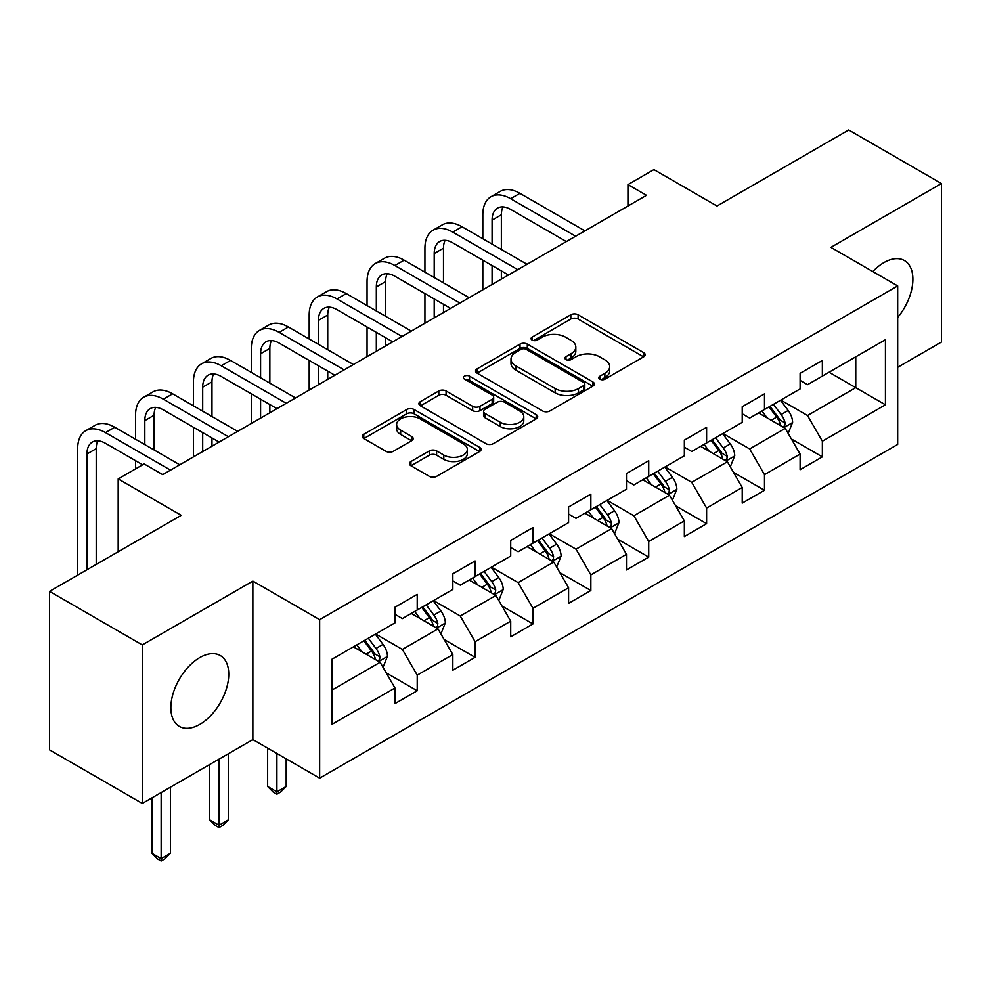 <?xml version="1.0" encoding="UTF-8"?>
<svg xmlns="http://www.w3.org/2000/svg" width="991" height="991" viewBox="0 0 991 991"><rect width="100%" height="100%" fill="white"/><g stroke="black" fill="none" stroke-linecap="round" stroke-linejoin="round"><path stroke-width="1.49" d="M599.852 379.169A3.605 2.081 0 0 0 604.956 379.169L643.654 356.822A5.153 2.973 0 0 0 645.153 354.716A5.153 2.973 0 0 0 643.654 352.623L578.1 314.779A5.153 2.973 0 0 0 570.816 314.779L532.117 337.113A3.605 2.081 0 0 0 531.065 338.588A3.605 2.081 0 0 0 532.117 340.062A3.605 2.081 0 0 0 537.221 340.062L542.226 337.163A16.475 9.514 0 0 1 565.539 337.163L571.002 340.322A16.475 9.514 0 0 1 575.821 347.048A16.475 9.514 0 0 1 571.002 353.775L565.985 356.661A3.605 2.081 0 0 0 564.932 358.135A3.605 2.081 0 0 0 565.985 359.609A3.605 2.081 0 0 0 571.089 359.609L576.093 356.723A16.475 9.514 0 0 1 599.406 356.723L604.869 359.869A16.475 9.514 0 0 1 609.688 366.596A16.475 9.514 0 0 1 604.869 373.334L599.852 376.221A3.605 2.081 0 0 0 598.799 377.695A3.605 2.081 0 0 0 599.852 379.169L599.852 376.221M199.81 724.396A40.928 23.623 120 0 0 226.543 688.324A40.928 23.623 120 0 0 220.275 655.534A40.928 23.623 120 0 0 199.81 657.566A40.928 23.623 120 0 0 173.066 693.626A40.928 23.623 120 0 0 179.346 726.415A40.928 23.623 120 0 0 199.81 724.396M897.673 317.479A40.928 23.623 120 0 0 904.411 260.546A40.928 23.623 120 0 0 883.947 262.578A40.928 23.623 120 0 0 872.811 271.571M410.943 461.533A5.153 2.973 0 0 0 409.432 463.627A5.153 2.973 0 0 0 410.943 465.733L429.338 476.349A5.153 2.973 0 0 0 436.622 476.349L479.594 451.537A5.153 2.973 0 0 0 481.093 449.443A5.153 2.973 0 0 0 479.594 447.337L414.04 409.494A5.153 2.973 0 0 0 406.756 409.494L363.784 434.306A5.153 2.973 0 0 0 362.272 436.399A5.153 2.973 0 0 0 363.784 438.505L385.995 451.326A5.153 2.973 0 0 0 393.278 451.326L411.674 440.71A5.153 2.973 0 0 0 413.185 438.617A5.153 2.973 0 0 0 411.674 436.511L400.661 430.144A13.775 7.953 0 0 1 396.623 424.52A13.775 7.953 0 0 1 405.121 417.174A13.775 7.953 0 0 1 420.134 418.896L463.293 443.819A13.775 7.953 0 0 1 467.331 449.443A13.775 7.953 0 0 1 458.821 456.789A13.775 7.953 0 0 1 443.807 455.067L436.622 450.917A5.153 2.973 0 0 0 429.338 450.917L410.943 461.533L410.943 465.733M897.673 367.327L941.45 342.044L941.45 183.533L848.692 129.982L716.988 206.029L653.924 169.61L627.947 184.611L646.504 195.314L162.71 474.639L144.153 463.924L118.189 478.913L118.189 551.752M142.308 644.918L142.308 803.428L252.866 739.596L252.866 581.085L142.308 644.918L49.55 591.367L181.254 515.332L118.189 478.913M252.866 581.085L319.647 619.648L897.673 285.928L897.673 444.439L319.647 778.158L319.647 619.648M941.45 183.533L830.892 247.366L897.673 285.928M542.597 410.968A5.153 2.973 0 0 0 549.881 410.968L592.841 386.156A5.153 2.973 0 0 0 594.352 384.05A5.153 2.973 0 0 0 592.841 381.944L527.299 344.1A5.153 2.973 0 0 0 520.015 344.1L477.043 368.912A5.153 2.973 0 0 0 475.531 371.018A5.153 2.973 0 0 0 477.043 373.124L542.597 410.968M465.919 379.937A3.605 2.081 0 0 1 469.573 380.457L469.573 376.171L536.218 414.647A5.153 2.973 0 0 1 537.729 416.74A5.153 2.973 0 0 1 536.218 418.846L493.245 443.658A5.153 2.973 0 0 1 485.962 443.658L420.419 405.815L420.419 401.603A5.153 2.973 0 0 0 418.908 403.709A5.153 2.973 0 0 0 420.419 405.815M420.419 401.603L438.802 390.987A5.153 2.973 0 0 1 446.086 390.987L472.67 406.335A5.153 2.973 0 0 0 479.954 406.335L492.155 399.299A5.153 2.973 0 0 0 493.667 397.193A5.153 2.973 0 0 0 492.155 395.087L464.482 379.107A3.605 2.081 0 0 1 463.416 377.645A3.605 2.081 0 0 1 465.646 375.713A3.605 2.081 0 0 1 469.573 376.171M142.308 803.428L49.55 749.877L49.55 591.367M386.242 672.877L417.223 690.764L417.223 675.131L452.837 654.568L452.837 670.201L475.098 657.343L475.098 641.71L510.712 621.146L510.712 636.779L532.972 623.934L532.972 608.301L568.586 587.737L568.586 603.37L590.847 590.512L590.847 574.879L626.461 554.316L626.461 569.949L648.721 557.103L648.721 541.47L684.347 520.907L684.347 536.54L706.608 523.682L706.608 508.049L742.222 487.485L742.222 503.118L764.482 490.272L764.482 474.639L800.096 454.076L800.096 469.709L822.357 456.863L822.357 441.218L885.434 404.811L885.434 339.69L855.753 356.822L855.753 387.667L885.434 404.811M417.223 690.764L394.963 703.61L394.963 687.977L331.886 724.396L331.886 659.275L394.963 622.856L394.963 607.223L417.223 594.377L417.223 610.01L452.837 589.447L452.837 573.814L475.098 560.956L475.098 576.589L510.712 556.025L510.712 540.392L532.972 527.546L532.972 543.179L568.586 522.616L568.586 506.983L590.847 494.125L590.847 509.758L626.461 489.195L626.461 473.562L648.721 460.716L648.721 476.349L684.347 455.786L684.347 440.153L706.608 427.294L706.608 442.927L742.222 422.364L742.222 406.731L764.482 393.885L764.482 409.518L800.096 388.955L800.096 373.322L822.357 360.464L822.357 376.109L885.434 339.69M411.277 613.441L437.997 628.864L402.383 649.427L375.663 634.005M394.963 614.296L402.383 618.582L417.223 610.01M402.383 649.427L417.223 675.131M437.997 628.864L452.837 654.568M469.164 580.02L495.872 595.442L460.258 616.006L433.538 600.583M452.837 580.875L460.258 585.161L475.098 576.589M460.258 616.006L475.098 641.71M495.872 595.442L510.712 621.146M527.039 546.611L553.746 562.033L518.132 582.597L491.425 567.174M510.712 547.466L518.132 551.752L532.972 543.179M518.132 582.597L532.972 608.301M553.746 562.033L568.586 587.737M584.913 513.189L611.62 528.612L576.006 549.175L549.299 533.753M568.586 514.044L576.006 518.33L590.847 509.758M576.006 549.175L590.847 574.879M611.62 528.612L626.461 554.316M642.787 479.78L669.507 495.203L633.881 515.766L607.173 500.344M626.461 480.635L633.881 484.921L648.721 476.349M633.881 515.766L648.721 541.47M669.507 495.203L684.347 520.907M700.662 446.359L727.382 461.781L691.768 482.344L665.048 466.922M684.347 447.214L691.768 451.5L706.608 442.927M691.768 482.344L706.608 508.049M727.382 461.781L742.222 487.485M758.549 412.95L785.256 428.372L749.642 448.935L722.922 433.513M742.222 413.804L749.642 418.091L764.482 409.518M749.642 448.935L764.482 474.639M785.256 428.372L800.096 454.076M829.033 372.244L855.753 387.667L807.516 415.514L780.809 400.091M800.096 380.383L807.516 384.669L822.357 376.109M807.516 415.514L822.357 441.218M252.866 739.596L319.647 778.158M627.947 184.611L627.947 206.029M331.886 690.12L380.123 662.273L353.403 646.85M380.123 662.273L394.963 687.977M791.375 438.976L822.357 456.863M733.501 472.385L764.482 490.272M675.627 505.806L706.608 523.682M617.752 539.215L648.721 557.103M559.865 572.637L590.847 590.512M501.991 606.046L532.972 623.934M444.117 639.468L475.098 657.343M601.302 379.677L604.869 377.608A16.475 9.514 0 0 0 609.688 370.882L609.688 366.596M575.821 347.048L575.821 351.334A16.475 9.514 0 0 1 571.002 358.061L567.434 360.117M643.58 356.859L578.1 319.052A5.153 2.973 0 0 0 570.816 319.052L533.567 340.57M592.779 386.193L527.299 348.386A5.153 2.973 0 0 0 520.015 348.386L477.105 373.161M583.749 385.524A3.605 2.081 0 0 0 584.801 384.05A3.605 2.081 0 0 0 583.749 382.576L526.209 349.365A3.605 2.081 0 0 0 521.105 349.365L515.828 352.412A16.475 9.514 0 0 0 510.997 359.138A16.475 9.514 0 0 0 515.828 365.865L555.158 388.571A16.475 9.514 0 0 0 578.459 388.571L583.749 385.524L583.749 389.81A3.605 2.081 0 0 0 584.801 388.336L584.801 384.05M510.997 359.138L510.997 363.424A16.475 9.514 0 0 0 515.828 370.151L515.828 365.865M583.749 389.81L578.459 392.857A16.475 9.514 0 0 1 555.158 392.857L515.828 370.151M420.481 405.852L438.802 395.273L438.802 390.987M493.667 397.193L493.667 401.479A5.153 2.973 0 0 1 492.155 403.585L479.954 410.621A5.153 2.973 0 0 1 472.67 410.621L446.086 395.273A5.153 2.973 0 0 0 438.802 395.273M469.573 380.457L536.156 418.883M500.257 422.265A13.775 7.953 0 0 0 515.27 423.987A13.775 7.953 0 0 0 523.781 416.641A13.775 7.953 0 0 0 519.742 411.017L504.53 402.235A5.153 2.973 0 0 0 497.259 402.235L485.057 409.283A5.153 2.973 0 0 0 483.546 411.389A5.153 2.973 0 0 0 485.057 413.482L500.257 422.265L500.257 426.551A13.775 7.953 0 0 0 515.27 428.273A13.775 7.953 0 0 0 523.781 420.927L523.781 416.641M483.546 411.389L483.546 415.663A5.153 2.973 0 0 0 485.057 417.768L485.057 413.482M500.257 426.551L485.057 417.768M467.331 449.443L467.331 453.729A13.775 7.953 0 0 1 458.821 461.075A13.775 7.953 0 0 1 443.807 459.353L436.622 455.191A5.153 2.973 0 0 0 429.338 455.191L411.017 465.77M396.623 424.52L396.623 428.806A13.775 7.953 0 0 0 400.661 434.43L400.661 430.144M411.599 440.76L400.661 434.43M479.52 451.586L414.04 413.78A5.153 2.973 0 0 0 406.756 413.78L363.858 438.542M788.192 433.451L792.602 422.327A13.899 8.027 -120 0 0 788.167 410.485L780.512 400.265M767.158 417.917L761.955 410.98M783.101 427.121L784.785 425.35L785.095 422.922A13.899 8.027 -120 0 0 781.119 414.56L773.451 404.34M769.97 406.347L778.468 417.682A7.086 4.088 60 0 1 779.756 419.837L785.095 422.922M769.004 406.905L776.659 417.124A13.899 8.027 60 0 1 780.648 425.486M482.815 238.757L482.815 214.774A39.355 22.719 60 0 1 490.966 196.751L500.232 191.399A39.355 22.719 60 0 1 519.916 193.344L584.913 230.878M490.966 196.751A39.355 22.719 60 0 1 510.638 198.708L575.635 236.23M566.356 241.581L510.638 209.411A26.237 15.15 -120 0 0 497.519 208.11A26.237 15.15 -120 0 0 492.081 220.126L492.081 244.108M503.007 206.908A26.237 15.15 -120 0 0 501.359 214.774L501.359 249.472M492.081 265.538L492.081 284.467M501.359 270.89L501.359 279.115M482.815 289.818L482.815 260.175M730.305 466.86L734.727 455.736A13.899 8.027 -120 0 0 730.293 443.906L722.625 433.686M709.283 451.339L704.081 444.389M725.226 460.542L726.911 458.759L727.221 456.331A13.899 8.027 -120 0 0 723.232 447.969L715.576 437.749M712.095 439.756L720.593 451.103A7.086 4.088 60 0 1 721.882 453.259L727.221 456.331M711.129 440.326L718.785 450.546A13.899 8.027 60 0 1 722.761 458.907M672.431 500.269L676.841 489.158A13.899 8.027 -120 0 0 672.406 477.315L664.75 467.095M651.409 484.748L646.206 477.811M667.352 493.952L669.036 492.18L669.346 489.752A13.899 8.027 -120 0 0 665.357 481.391L657.702 471.171M654.221 473.178L662.719 484.512A7.086 4.088 60 0 1 664.007 486.668L669.346 489.752M653.255 473.735L660.91 483.955A13.899 8.027 60 0 1 664.887 492.316M424.928 272.178L424.928 248.184A39.355 22.719 60 0 1 433.079 230.172L442.358 224.821A39.355 22.719 60 0 1 462.041 226.766L527.039 264.287M433.079 230.172A39.355 22.719 60 0 1 452.763 232.117L517.76 269.651M508.482 275.002L452.763 242.832A26.237 15.15 -120 0 0 439.645 241.531A26.237 15.15 -120 0 0 434.207 253.535L434.207 277.53M445.132 240.317A26.237 15.15 -120 0 0 443.485 248.184L443.485 282.881M434.207 298.948L434.207 317.888M443.485 304.299L443.485 312.524M424.928 323.239L424.928 293.596M367.054 305.587L367.054 281.605A39.355 22.719 60 0 1 375.205 263.581L384.483 258.23A39.355 22.719 60 0 1 404.155 260.175L469.164 297.709M375.205 263.581A39.355 22.719 60 0 1 394.889 265.538L459.886 303.06M450.608 308.412L394.889 276.241A26.237 15.15 -120 0 0 381.77 274.941A26.237 15.15 -120 0 0 376.332 286.956L376.332 310.939M387.246 273.739A26.237 15.15 -120 0 0 385.61 281.605L385.61 316.302M376.332 332.369L376.332 351.297M385.61 337.72L385.61 345.946M367.054 356.649L367.054 327.005M614.556 533.691L618.966 522.567A13.899 8.027 -120 0 0 614.531 510.737L606.876 500.505M593.522 518.169L588.32 511.22M609.477 527.373L611.162 525.589L611.459 523.161A13.899 8.027 -120 0 0 607.483 514.8L599.828 504.58M596.347 506.587L604.832 517.934A7.086 4.088 60 0 1 606.12 520.077L611.459 523.161M595.368 507.157L603.036 517.376A13.899 8.027 60 0 1 607.012 525.738M556.682 567.1L561.092 555.988A13.899 8.027 -120 0 0 556.657 544.146L549.002 533.926M535.648 551.578L530.445 544.641M551.591 560.782L553.288 559.011L553.585 556.583A13.899 8.027 -120 0 0 549.609 548.221L541.953 538.002M538.46 540.008L546.958 551.343A7.086 4.088 60 0 1 548.246 553.498L553.585 556.583M537.494 540.566L545.149 550.785A13.899 8.027 60 0 1 549.138 559.147M498.807 600.521L503.217 589.397A13.899 8.027 -120 0 0 498.783 577.567L491.115 567.335M477.773 585L472.571 578.05M493.716 594.204L495.401 592.42L495.711 589.992A13.899 8.027 -120 0 0 491.734 581.63L484.066 571.411M480.585 573.417L489.083 584.764A7.086 4.088 60 0 1 490.372 586.907L495.711 589.992M479.619 573.975L487.275 584.207A13.899 8.027 60 0 1 491.251 592.568M276.898 753.482L276.898 791.821L286.176 786.47L286.176 758.833M286.176 786.47L280.614 792.044L276.898 794.187L273.194 792.044L267.632 786.47L267.632 748.131M267.632 786.47L276.898 791.821L276.898 794.187M309.18 339.009L309.18 315.014A39.355 22.719 60 0 1 317.331 297.003L326.609 291.639A39.355 22.719 60 0 1 346.28 293.596L411.277 331.118M317.331 297.003A39.355 22.719 60 0 1 337.002 298.948L402.012 336.482M392.733 341.833L337.002 309.663A26.237 15.15 -120 0 0 323.884 308.362A26.237 15.15 -120 0 0 318.458 320.366L318.458 344.36M329.371 307.148A26.237 15.15 -120 0 0 327.736 315.014L327.736 349.712M318.458 365.778L318.458 384.719M327.736 371.13L327.736 379.355M309.18 390.07L309.18 360.427M251.305 372.418L251.305 348.423A39.355 22.719 60 0 1 259.456 330.412L268.734 325.06A39.355 22.719 60 0 1 288.406 327.005L353.403 364.539M259.456 330.412A39.355 22.719 60 0 1 279.128 332.369L344.125 369.891M334.859 375.242L279.128 343.072A26.237 15.15 -120 0 0 266.009 341.771A26.237 15.15 -120 0 0 260.583 353.787L260.583 377.769M271.497 340.57A26.237 15.15 -120 0 0 269.849 348.423L269.849 383.133M260.583 399.2L260.583 418.128M269.849 404.551L269.849 412.776M251.305 423.479L251.305 393.836M193.431 405.839L193.431 381.845A39.355 22.719 60 0 1 201.582 363.833L210.848 358.469A39.355 22.719 60 0 1 230.531 360.427L295.529 397.948M201.582 363.833A39.355 22.719 60 0 1 221.253 365.778L286.25 403.3M276.972 408.664L221.253 376.493A26.237 15.15 -120 0 0 208.135 375.193A26.237 15.15 -120 0 0 202.697 387.196L202.697 411.191M213.622 373.979A26.237 15.15 -120 0 0 211.975 381.845L211.975 416.542M202.697 432.609L202.697 451.549M211.975 437.96L211.975 446.185M193.431 456.901L193.431 427.257M135.544 439.248L135.544 415.254A39.355 22.719 60 0 1 143.695 397.242L152.973 391.891A39.355 22.719 60 0 1 172.645 393.836L237.654 431.37M143.695 397.242A39.355 22.719 60 0 1 163.379 399.2L228.376 436.721M219.098 442.073L163.379 409.902A26.237 15.15 -120 0 0 150.26 408.602A26.237 15.15 -120 0 0 144.822 420.618L144.822 444.6M155.748 407.4A26.237 15.15 -120 0 0 154.101 415.254L154.101 449.964M135.544 468.892L135.544 460.666M77.67 575.139L77.67 448.675A39.355 22.719 60 0 1 85.821 430.664L95.099 425.3A39.355 22.719 60 0 1 114.77 427.257L179.767 464.779M85.821 430.664A39.355 22.719 60 0 1 105.492 432.609L170.502 470.13M142.667 464.779L105.492 443.324A26.237 15.15 -120 0 0 92.386 442.023A26.237 15.15 -120 0 0 86.948 454.027L86.948 569.775M97.861 440.809A26.237 15.15 -120 0 0 96.226 448.675L96.226 564.424M440.921 633.93L445.343 622.819A13.899 8.027 -120 0 0 440.896 610.976L433.24 600.757M419.899 618.409L414.696 611.459M435.842 627.613L437.526 625.841L437.836 623.413A13.899 8.027 -120 0 0 433.847 615.052L426.192 604.82M422.711 606.839L431.209 618.173A7.086 4.088 60 0 1 432.497 620.329L437.836 623.413M421.745 607.396L429.4 617.616A13.899 8.027 60 0 1 433.377 625.978M219.023 759.131L219.023 825.243L228.302 819.891L228.302 753.779M228.302 819.891L222.74 825.453L219.023 827.596L215.32 825.453L209.745 819.891L209.745 764.495M209.745 819.891L219.023 825.243L219.023 827.596M383.046 667.352L387.456 656.228A13.899 8.027 -120 0 0 383.022 644.398L375.366 634.166M362.012 651.83L356.822 644.881M377.967 661.034L379.652 659.25L379.949 656.822A13.899 8.027 -120 0 0 375.973 648.461L368.318 638.241M364.837 640.248L373.334 651.595A7.086 4.088 60 0 1 374.61 653.738L379.949 656.822M363.87 640.805L371.526 651.037A13.899 8.027 60 0 1 375.502 659.399M161.149 792.552L161.149 858.652L170.427 853.301L170.427 787.201M170.427 853.301L164.853 858.875L161.149 861.018L157.433 858.875L151.871 853.301L151.871 797.904M151.871 853.301L161.149 858.652L161.149 861.018M604.869 377.608L604.869 373.334M565.985 359.609L565.985 356.661M571.002 358.061L571.002 353.775M532.117 340.062L532.117 337.113M570.816 319.052L570.816 314.779M578.1 319.052L578.1 314.779M643.654 356.822L643.654 352.623M477.043 373.124L477.043 368.912M520.015 348.386L520.015 344.1M527.299 348.386L527.299 344.1M592.841 386.156L592.841 381.944M555.158 392.857L555.158 388.571M578.459 392.857L578.459 388.571M446.086 395.273L446.086 390.987M472.67 410.621L472.67 406.335M479.954 410.621L479.954 406.335M492.155 403.585L492.155 399.299M536.218 418.846L536.218 414.647M429.338 455.191L429.338 450.917M436.622 455.191L436.622 450.917M443.807 459.353L443.807 455.067M411.674 440.71L411.674 436.511M363.784 438.505L363.784 434.306M406.756 413.78L406.756 409.494M414.04 413.78L414.04 409.494M479.594 451.537L479.594 447.337M783.881 427.579L792.515 422.6M781.119 414.56L788.167 410.485M771.221 420.271L776.659 417.124M519.916 193.344L510.638 198.708M501.359 214.774L492.081 220.126M726.007 460.988L734.628 456.009M723.232 447.969L730.293 443.906M713.347 453.68L718.785 450.546M668.132 494.41L676.754 489.43M665.357 481.391L672.406 477.315M655.472 487.101L660.91 483.955M462.041 226.766L452.763 232.117M443.485 248.184L434.207 253.535M404.155 260.175L394.889 265.538M385.61 281.605L376.332 286.956M610.258 527.819L618.88 522.839M607.483 514.8L614.531 510.737M597.598 520.51L603.036 517.376M552.371 561.24L561.005 556.261M549.609 548.221L556.657 544.146M539.711 553.932L545.149 550.785M494.497 594.65L503.118 589.67M491.734 581.63L498.783 577.567M481.837 587.341L487.275 584.207M346.28 293.596L337.002 298.948M327.736 315.014L318.458 320.366M288.406 327.005L279.128 332.369M269.849 348.423L260.583 353.787M230.531 360.427L221.253 365.778M211.975 381.845L202.697 387.196M172.645 393.836L163.379 399.2M154.101 415.254L144.822 420.618M114.77 427.257L105.492 432.609M96.226 448.675L86.948 454.027M436.622 628.071L445.244 623.091M433.847 615.052L440.896 610.976M423.962 620.762L429.4 617.616M378.748 661.48L387.37 656.5M375.973 648.461L383.022 644.398M366.088 654.171L371.526 651.037"/></g></svg>
